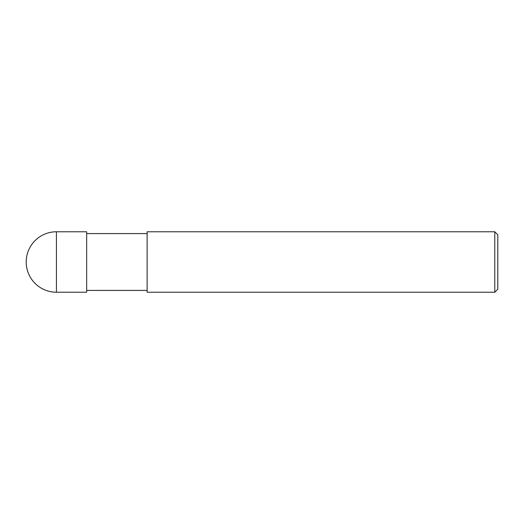 <?xml version="1.0" encoding="UTF-8"?>
<svg xmlns="http://www.w3.org/2000/svg" width="524" height="524" viewBox="0 0 524 524"><rect width="100%" height="100%" fill="white"/><g stroke="black" fill="none" stroke-linecap="round" stroke-linejoin="round"><path stroke-width="0.79" d="M494.774 231.772L494.774 292.228L147.126 292.228L147.126 231.772L494.774 231.772L497.8 234.791L497.8 289.209L494.774 292.228M56.428 231.772L86.663 231.772L86.663 292.228L56.428 292.228L56.428 231.772A30.228 30.228 0 0 0 26.2 262A30.228 30.228 0 0 0 56.428 292.228M147.126 233.586L86.663 233.586M147.126 290.414L86.663 290.414"/></g></svg>
